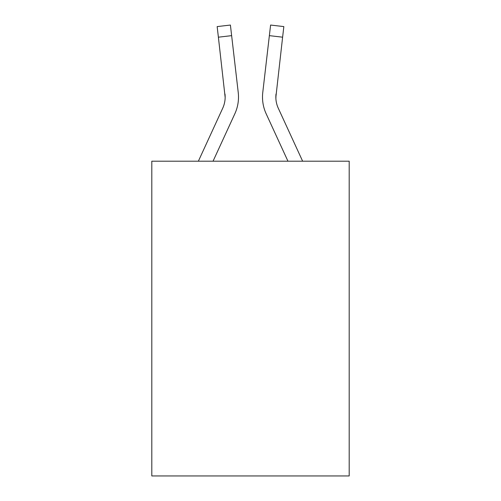<?xml version="1.0" encoding="UTF-8"?>
<svg xmlns="http://www.w3.org/2000/svg" width="501" height="501" viewBox="0 0 501 501"><rect width="100%" height="100%" fill="white"/><g stroke="black" fill="none" stroke-linecap="round" stroke-linejoin="round"><path stroke-width="0.75" d="M349.197 161.197L349.197 475.95L151.803 475.95L151.803 161.197L349.197 161.197M213.044 161.197L234.837 113.783A40.011 40.011 0 0 0 238.232 92.46L231.637 35.646L218.386 37.187L217.158 26.591L230.404 25.05L217.158 26.591L230.404 25.05L231.637 35.646M238.044 90.856L238.232 92.46M275.888 98.641L276.02 93.994A26.672 26.672 0.4 0 0 278.28 108.21L302.635 161.197L278.28 108.21A26.672 26.672 0 0 1 275.844 97.382L282.614 37.187L269.363 35.646L270.596 25.05L283.842 26.591L270.596 25.05L283.842 26.591L270.596 25.05L283.842 26.591L270.596 25.05L283.842 26.591L270.596 25.05L283.842 26.591L270.596 25.05L283.842 26.591L270.596 25.05L283.842 26.591L270.596 25.05L283.842 26.591L270.596 25.05L283.842 26.591L270.596 25.05L283.842 26.591L270.596 25.05L283.842 26.591L270.596 25.05L283.842 26.591L270.596 25.05L283.842 26.591L270.596 25.05L283.842 26.591L270.596 25.05L283.842 26.591L282.614 37.187M287.956 161.197L266.163 113.783A40.011 40.011 0.4 0 1 262.768 92.46L269.363 35.646M198.365 161.197L222.72 108.21A26.672 26.672 0 0 0 225.156 97.394L218.386 37.187M225.156 97.394A26.672 26.672 0 0 1 222.72 108.21A26.672 26.672 0 0 0 225.156 97.394A26.672 26.672 0 0 1 222.72 108.21A26.672 26.672 0 0 0 225.156 97.394A26.672 26.672 0 0 1 222.72 108.21A26.672 26.672 0 0 0 225.156 97.394A26.672 26.672 0 0 1 222.72 108.21A26.672 26.672 0 0 0 225.156 97.394A26.672 26.672 0 0 1 222.72 108.21A26.672 26.672 0 0 0 225.156 97.394A26.672 26.672 0 0 1 222.72 108.21A26.672 26.672 0 0 0 225.156 97.394A26.672 26.672 0 0 1 222.72 108.21A26.672 26.672 0 0 0 225.156 97.394A26.672 26.672 0 0 1 222.72 108.21A26.672 26.672 0 0 0 225.156 97.394A26.672 26.672 0 0 1 222.72 108.21A26.672 26.672 0 0 0 225.156 97.394A26.672 26.672 0 0 1 222.72 108.21A26.672 26.672 0 0 0 225.156 97.394A26.672 26.672 0 0 1 222.72 108.21A26.672 26.672 0 0 0 225.156 97.394A26.672 26.672 0 0 1 222.72 108.21A26.672 26.672 0 0 0 225.156 97.394A26.672 26.672 0 0 1 222.72 108.21A26.672 26.672 0 0 0 225.156 97.394L224.98 93.994A26.672 26.672 0 0 1 222.72 108.21A26.672 26.672 0 0 0 225.156 97.394L224.98 93.994M275.844 97.394L276.02 93.994L275.844 97.394M270.596 25.05L283.842 26.591L270.596 25.05M262.505 97.457L262.574 99.43L262.505 97.457M262.768 92.46L262.956 90.856M217.158 26.591L230.404 25.05"/></g></svg>
